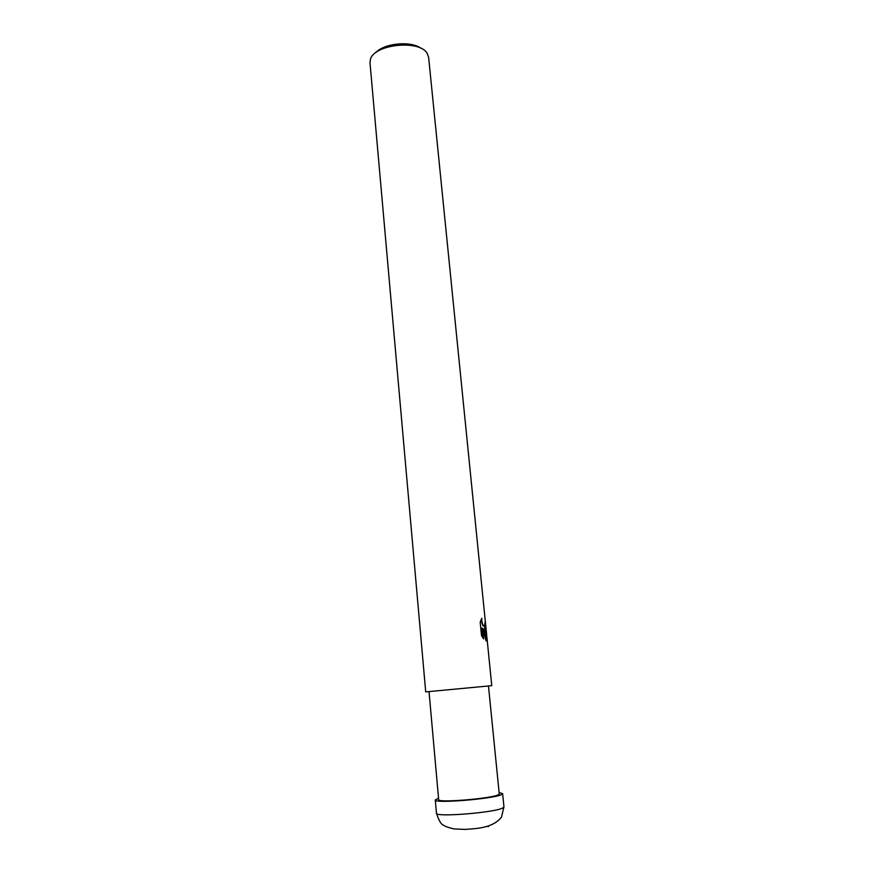 <?xml version="1.0" encoding="UTF-8"?>
<svg xmlns="http://www.w3.org/2000/svg" width="874" height="874" viewBox="0 0 874 874"><rect width="100%" height="100%" fill="white"/><g stroke="black" fill="none" stroke-linecap="round" stroke-linejoin="round"><path stroke-width="1.31" d="M488.479 686.079L499.251 793.909L498.246 794.783C491.254 798.672 437.011 803.064 438.661 799.644L429.036 691.695M421.159 48.441C411.293 40.565 383.894 43.165 375.678 52.735M486.742 635.606L428.61 57.203L427.189 53.39C419.651 39.406 374.006 44.224 370.434 59.356L369.997 62.742L425.714 691.902L491.767 685.664L486.938 637.572L486.163 640.926L485.179 631.192L486.938 637.572M483.541 628.974L485.081 631.017L486.075 640.915L482.524 628.155L483.595 638.916L481.498 635.474L480.176 622.19L481.782 618.322C481.661 621.796 482.317 624.298 483.781 625.839L484.578 626.013L484.928 629.542L482.754 629.061L485.288 633.06M484.578 626.013L485.256 620.977C485.9 625.675 485.824 628.515 485.015 629.499L484.928 629.542M486.097 640.347L485.398 633.366M485.988 636.316L486.785 636.228M484.338 629.499L484.808 628.33M484.852 627.914L484.841 625.653M485.015 629.499L484.655 625.937M483.923 625.948L482.972 625.915L480.908 620.005M482.634 637.561L481.705 628.242L482.524 628.155M499.109 792.521L502.616 793.614L501.523 794.564C493.876 798.891 433.417 803.785 435.285 799.972L438.529 798.246M502.616 793.614L503.948 806.844L502.867 807.904C495.23 812.634 434.618 817.463 436.465 813.224L435.285 799.972M488.664 825.886L488.195 826.728M483.781 625.839L482.972 625.926M503.948 806.844L501.512 817.059C493.089 827.864 477.783 828.519 465.154 829.415L453.988 828.923C448.57 827.634 445.161 826.433 443.752 825.318C441.337 824.761 438.912 820.73 436.465 813.224"/></g></svg>
